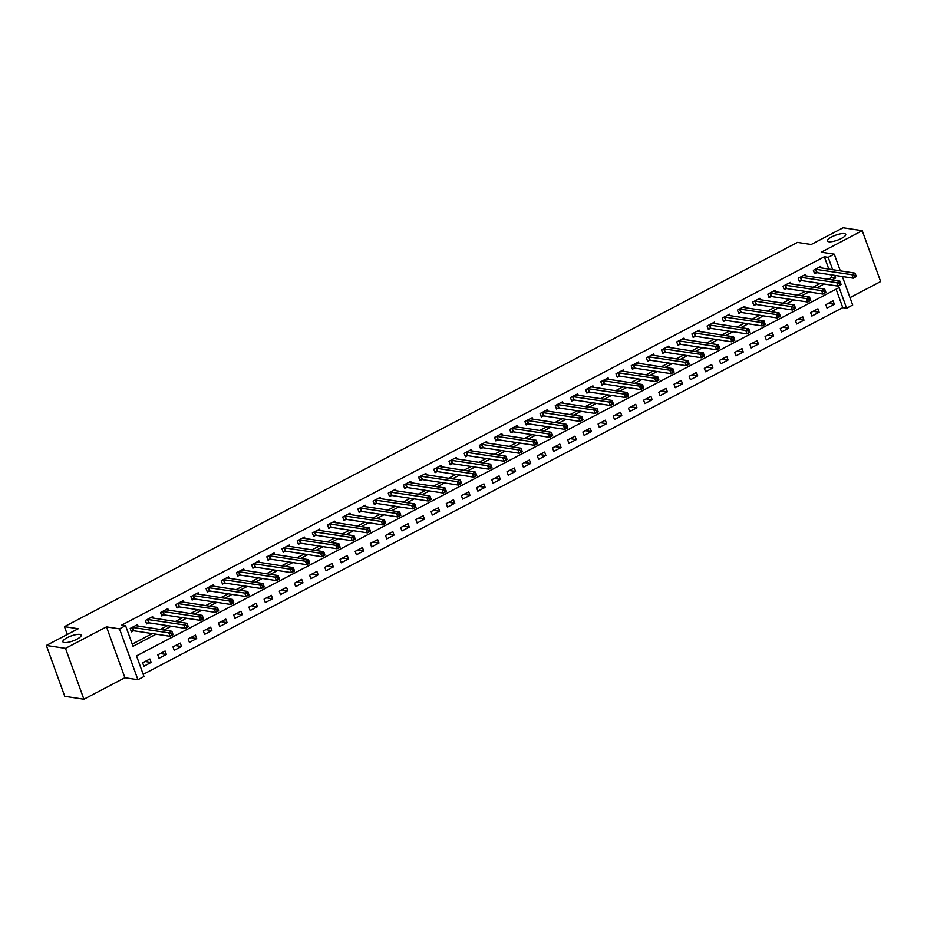 <?xml version="1.0" encoding="UTF-8"?>
<svg xmlns="http://www.w3.org/2000/svg" width="927" height="927" viewBox="0 0 927 927"><rect width="100%" height="100%" fill="white"/><g stroke="black" fill="none" stroke-linecap="round" stroke-linejoin="round"><path stroke-width="1.39" d="M79.792 634.392A9.722 2.654 160.1 0 1 81.159 635.157A9.722 2.654 160.1 0 1 74.994 640.128A9.722 2.654 160.1 0 1 64.241 642.538A9.722 2.654 160.1 0 1 62.874 641.774A9.722 2.654 160.1 0 1 69.038 636.803A9.722 2.654 160.1 0 1 79.792 634.392M844.346 233.592A9.722 2.654 160.1 0 1 845.714 234.357A9.722 2.654 160.1 0 1 839.549 239.328A9.722 2.654 160.1 0 1 828.796 241.738A9.722 2.654 160.1 0 1 827.429 240.974A9.722 2.654 160.1 0 1 833.593 236.003A9.722 2.654 160.1 0 1 844.346 233.592M842.353 276.501L852.678 305.018L846.606 308.204L839.144 287.579L136.524 655.899L143.986 676.525L137.914 679.711L119.502 628.842L125.574 625.655L133.036 646.281L156.13 634.172M124.902 677.73L106.489 626.861L65.493 648.355L46.35 645.447L64.763 696.316L83.905 699.225L124.902 677.73L137.914 679.711M850.001 297.625L880.65 281.553L862.237 230.684L821.241 252.179L834.265 254.149L840.326 270.893M143.198 674.346L842.77 307.625L846.606 308.204M65.493 648.355L83.905 699.225M46.35 645.447L78.227 628.726L64.45 626.64L797.429 242.399L811.206 244.496L843.095 227.775L862.237 230.684M842.77 307.625L836.096 289.178M833.095 300.835L825.806 304.659L827.046 308.1L834.335 304.276L833.095 300.835M817.915 308.795L810.627 312.619L811.867 316.049L819.155 312.237L817.915 308.795M802.736 316.756L795.447 320.58L796.687 324.01L803.976 320.197L802.736 316.756M787.544 324.717L780.256 328.529L781.507 331.97L788.796 328.146L787.544 324.717M772.365 332.677L765.076 336.489L766.328 339.931L773.616 336.107L772.365 332.677M757.185 340.626L749.897 344.45L751.137 347.892L758.425 344.068L757.185 340.626M742.006 348.587L734.717 352.411L735.957 355.852L743.245 352.028L742.006 348.587M726.826 356.547L719.537 360.371L720.777 363.801L728.066 359.989L726.826 356.547M711.635 364.508L704.346 368.332L705.598 371.762L712.886 367.938L711.635 364.508M696.455 372.469L689.167 376.281L690.418 379.722L697.707 375.898L696.455 372.469M681.275 380.429L673.987 384.242L675.227 387.683L682.515 383.859L681.275 380.429M666.096 388.378L658.807 392.202L660.047 395.644L667.336 391.82L666.096 388.378M650.916 396.339L643.628 400.163L644.868 403.593L652.156 399.78L650.916 396.339M635.725 404.299L628.448 408.123L629.688 411.553L636.976 407.741L635.725 404.299M620.545 412.26L613.257 416.072L614.508 419.514L621.797 415.69L620.545 412.26M605.366 420.221L598.077 424.033L599.329 427.474L606.606 423.651L605.366 420.221M590.186 428.17L582.898 431.994L584.137 435.435L591.426 431.611L590.186 428.17M575.007 436.13L567.718 439.954L568.958 443.396L576.246 439.572L575.007 436.13M559.815 444.091L552.538 447.915L553.778 451.345L561.067 447.532L559.815 444.091M544.636 452.052L537.347 455.875L538.599 459.305L545.887 455.493L544.636 452.052M529.456 460.012L522.168 463.824L523.419 467.266L530.696 463.442L529.456 460.012M514.276 467.973L506.988 471.785L508.228 475.227L515.516 471.403L514.276 467.973M499.097 475.922L491.808 479.746L493.048 483.187L500.337 479.363L499.097 475.922M483.917 483.882L476.629 487.706L477.868 491.148L485.157 487.324L483.917 483.882M468.726 491.843L461.437 495.667L462.689 499.097L469.977 495.285L468.726 491.843M453.546 499.804L446.258 503.628L447.509 507.057L454.798 503.234L453.546 499.804M438.367 507.764L431.078 511.577L432.318 515.018L439.607 511.194L438.367 507.764M423.187 515.725L415.899 519.537L417.138 522.979L424.427 519.155L423.187 515.725M408.007 523.674L400.719 527.498L401.959 530.939L409.247 527.115L408.007 523.674M392.816 531.635L385.528 535.458L386.779 538.888L394.068 535.076L392.816 531.635M377.637 539.595L370.348 543.419L371.6 546.849L378.888 543.037L377.637 539.595M362.457 547.556L355.168 551.368L356.408 554.809L363.697 550.986L362.457 547.556M347.277 555.516L339.989 559.329L341.229 562.77L348.517 558.946L347.277 555.516M332.098 563.465L324.809 567.289L326.049 570.731L333.338 566.907L332.098 563.465M316.907 571.426L309.63 575.25L310.869 578.691L318.158 574.867L316.907 571.426M301.727 579.387L294.438 583.21L295.69 586.64L302.978 582.828L301.727 579.387M286.547 587.347L279.259 591.171L280.51 594.601L287.787 590.789L286.547 587.347M271.368 595.308L264.079 599.12L265.319 602.562L272.608 598.738L271.368 595.308M256.188 603.268L248.899 607.081L250.139 610.522L257.428 606.698L256.188 603.268M240.997 611.217L233.72 615.041L234.96 618.483L242.248 614.659L240.997 611.217M225.817 619.178L218.529 623.002L219.78 626.443L227.069 622.62L225.817 619.178M210.638 627.139L203.349 630.963L204.6 634.392L211.877 630.58L210.638 627.139M195.458 635.099L188.169 638.923L189.409 642.353L196.698 638.541L195.458 635.099M180.278 643.06L172.99 646.872L174.23 650.314L181.518 646.49L180.278 643.06M165.099 651.021L157.81 654.833L159.05 658.274L166.339 654.45L165.099 651.021M149.907 658.97L142.619 662.793L143.87 666.235L151.159 662.411L149.907 658.97M828.842 269.143L824.358 256.756L121.75 625.076L125.574 625.655M132.248 644.103L152.306 633.593M160.139 629.479L167.486 625.632M175.33 621.519L182.665 617.672M190.51 613.57L197.845 609.711M205.69 605.609L213.025 601.762M220.869 597.648L228.216 593.801M236.049 589.688L243.395 585.841M251.24 581.727L258.575 577.88M266.42 573.767L273.755 569.92M281.599 565.818L288.934 561.971M296.779 557.857L304.126 554.01M311.959 549.896L319.305 546.049M327.138 541.936L334.485 538.089M342.33 533.975L349.664 530.128M357.509 526.026L364.844 522.168M372.689 518.066L380.035 514.218M387.868 510.105L395.215 506.258M403.048 502.144L410.394 498.297M418.239 494.184L425.574 490.337M433.419 486.223L440.754 482.376M448.598 478.274L455.945 474.415M463.778 470.313L471.125 466.466M478.958 462.353L486.304 458.506M494.149 454.392L501.484 450.545M509.329 446.432L516.663 442.585M524.508 438.471L531.843 434.624M539.688 430.522L547.034 426.675M554.867 422.561L562.214 418.714M570.059 414.601L577.394 410.754M585.238 406.64L592.573 402.793M600.418 398.68L607.753 394.832M615.598 390.73L622.944 386.872M630.777 382.77L638.124 378.923M645.957 374.809L653.303 370.962M661.148 366.849L668.483 363.002M676.328 358.888L683.663 355.041M691.507 350.927L698.854 347.08M706.687 342.978L714.033 339.12M721.866 335.018L729.213 331.171M737.058 327.057L744.393 323.21M752.237 319.097L759.572 315.25M767.417 311.136L774.763 307.289M782.597 303.175L789.943 299.328M797.776 295.226L805.123 291.379M812.967 287.266L820.302 283.419M828.147 279.305L831.82 277.37L830.882 274.763M821.206 267.984L820.65 266.466L813.361 270.29L814.613 273.72L816.583 272.689M806.015 275.945L805.47 274.427L798.182 278.251L799.422 281.681L801.403 280.649M790.835 283.905L790.291 282.387L783.002 286.2L784.242 289.641L786.223 288.61M775.656 291.866L775.111 290.336L767.823 294.16L769.062 297.602L771.044 296.559M760.476 299.827L759.92 298.297L752.631 302.121L753.883 305.562L755.853 304.519M745.296 307.776L744.74 306.258L737.452 310.082L738.703 313.511L740.673 312.48M730.105 315.736L729.561 314.218L722.272 318.042L723.512 321.472L725.493 320.441M714.926 323.697L714.381 322.179L707.092 325.991L708.332 329.433L710.314 328.401M699.746 331.657L699.201 330.139L691.913 333.952L693.153 337.393L695.134 336.362M684.566 339.618L684.01 338.088L676.733 341.912L677.973 345.354L679.943 344.311M669.387 347.567L668.831 346.049L661.542 349.873L662.793 353.314L664.763 352.272M654.207 355.528L653.651 354.01L646.362 357.834L647.614 361.263L649.584 360.232M639.016 363.488L638.471 361.97L631.183 365.794L632.423 369.224L634.404 368.193M623.836 371.449L623.292 369.931L616.003 373.743L617.243 377.185L619.224 376.153M608.657 379.41L608.1 377.892L600.823 381.704L602.063 385.145L604.033 384.102M593.477 387.37L592.921 385.841L585.632 389.664L586.884 393.106L588.854 392.063M578.297 395.319L577.741 393.801L570.453 397.625L571.704 401.067L573.674 400.024M563.106 403.28L562.562 401.762L555.273 405.586L556.513 409.016L558.494 407.984M547.927 411.24L547.382 409.722L540.093 413.546L541.333 416.976L543.315 415.945M532.747 419.201L532.202 417.683L524.914 421.495L526.154 424.937L528.123 423.906M517.567 427.162L517.011 425.632L509.723 429.456L510.974 432.897L512.944 431.855M502.388 435.122L501.831 433.593L494.543 437.417L495.794 440.858L497.764 439.815M487.196 443.071L486.652 441.553L479.363 445.377L480.603 448.807L482.585 447.776M472.017 451.032L471.472 449.514L464.184 453.338L465.424 456.768L467.405 455.736M456.837 458.992L456.293 457.474L449.004 461.287L450.244 464.728L452.225 463.697M441.658 466.953L441.101 465.435L433.813 469.247L435.064 472.689L437.034 471.658M426.478 474.914L425.922 473.384L418.633 477.208L419.885 480.649L421.855 479.607M411.287 482.863L410.742 481.345L403.454 485.169L404.693 488.61L406.675 487.567M396.107 490.823L395.562 489.305L388.274 493.129L389.514 496.559L391.495 495.528M380.927 498.784L380.383 497.266L373.094 501.09L374.334 504.52L376.316 503.488M365.748 506.745L365.192 505.227L357.915 509.039L359.155 512.48L361.124 511.449M350.568 514.705L350.012 513.187L342.723 516.999L343.975 520.441L345.945 519.398M335.389 522.666L334.832 521.136L327.544 524.96L328.795 528.402L330.765 527.359M320.197 530.615L319.653 529.097L312.364 532.921L313.604 536.362L315.586 535.319M305.018 538.575L304.473 537.057L297.185 540.881L298.424 544.311L300.406 543.28M289.838 546.536L289.282 545.018L282.005 548.842L283.245 552.272L285.215 551.241M274.659 554.497L274.102 552.979L266.814 556.791L268.065 560.232L270.035 559.201M259.479 562.457L258.923 560.939L251.634 564.752L252.886 568.193L254.855 567.15M244.288 570.418L243.743 568.888L236.455 572.712L237.694 576.154L239.676 575.111M229.108 578.367L228.563 576.849L221.275 580.673L222.515 584.103L224.496 583.071M213.928 586.327L213.372 584.81L206.095 588.633L207.335 592.063L209.305 591.032M198.749 594.288L198.193 592.77L190.904 596.582L192.156 600.024L194.125 598.993M183.569 602.249L183.013 600.731L175.724 604.543L176.976 607.985L178.946 606.953M168.378 610.209L167.833 608.68L160.545 612.504L161.785 615.945L163.766 614.902M153.198 618.158L152.654 616.64L145.365 620.464L146.605 623.906L148.587 622.863M138.019 626.119L137.474 624.601L130.186 628.425L131.425 631.855L133.407 630.823M64.45 626.64L67.289 634.474M106.489 626.861L119.502 628.842M824.358 256.756L828.193 257.335L834.265 254.149M831.971 279.884L835.656 277.961L834.706 275.342M832.678 269.734L828.193 257.335M163.975 630.059L171.31 626.212M179.154 622.11L186.489 618.251M194.334 614.149L201.68 610.302M209.514 606.188L216.86 602.341M224.705 598.228L232.04 594.381M239.884 590.267L247.219 586.42M255.064 582.307L262.399 578.46M270.244 574.358L277.59 570.511M285.423 566.397L292.77 562.55M300.603 558.436L307.949 554.589M315.794 550.476L323.129 546.629M330.974 542.515L338.309 538.668M346.153 534.566L353.5 530.707M361.333 526.606L368.679 522.758M376.513 518.645L383.859 514.798M391.704 510.684L399.039 506.837M406.883 502.724L414.218 498.877M422.063 494.763L429.41 490.916M437.243 486.814L444.589 482.955M452.422 478.853L459.769 475.006M467.614 470.893L474.948 467.046M482.793 462.932L490.128 459.085M497.973 454.972L505.308 451.125M513.152 447.011L520.499 443.164M528.332 439.062L535.679 435.215M543.523 431.101L550.858 427.254M558.703 423.141L566.038 419.294M573.883 415.18L581.217 411.333M589.062 407.22L596.409 403.372M604.242 399.27L611.588 395.412M619.421 391.31L626.768 387.463M634.613 383.349L641.947 379.502M649.792 375.389L657.127 371.542M664.972 367.428L672.318 363.581M680.151 359.467L687.498 355.62M695.331 351.518L702.678 347.66M710.522 343.558L717.857 339.711M725.702 335.597L733.037 331.75M740.882 327.637L748.228 323.79M756.061 319.676L763.408 315.829M771.241 311.715L778.587 307.868M786.432 303.766L793.767 299.919M801.612 295.806L808.947 291.959M816.791 287.845L824.126 283.998M831.82 277.37L835.656 277.961M828.286 303.361L834.335 304.276M145.11 661.496L151.159 662.411M160.29 653.535L166.339 654.45M175.47 645.574L181.518 646.49M190.649 637.614L196.698 638.541M205.829 629.653L211.877 630.58M221.02 621.704L227.069 622.62M236.2 613.744L242.248 614.659M251.379 605.783L257.428 606.698M266.559 597.822L272.608 598.738M281.738 589.862L287.787 590.789M296.93 581.901L302.978 582.828M312.109 573.952L318.158 574.867M327.289 565.991L333.338 566.907M342.469 558.031L348.517 558.946M357.648 550.07L363.697 550.986M372.839 542.11L378.888 543.037M388.019 534.161L394.068 535.076M403.199 526.2L409.247 527.115M418.378 518.239L424.427 519.155M433.558 510.279L439.607 511.194M448.738 502.318L454.798 503.234M463.929 494.358L469.977 495.285M479.108 486.408L485.157 487.324M494.288 478.448L500.337 479.363M509.468 470.487L515.516 471.403M524.647 462.527L530.696 463.442M539.838 454.566L545.887 455.493M555.018 446.605L561.067 447.532M570.198 438.656L576.246 439.572M585.377 430.696L591.426 431.611M600.557 422.735L606.606 423.651M615.748 414.775L621.797 415.69M630.928 406.814L636.976 407.741M646.107 398.865L652.156 399.78M661.287 390.904L667.336 391.82M676.467 382.944L682.515 383.859M691.658 374.983L697.707 375.898M706.837 367.022L712.886 367.938M722.017 359.062L728.066 359.989M737.197 351.113L743.245 352.028M752.376 343.152L758.425 344.068M767.568 335.192L773.616 336.107M782.747 327.231L788.796 328.146M797.927 319.27L803.976 320.197M813.106 311.31L819.155 312.237M854.288 275.423L854.787 276.802L856.003 276.165L855.505 274.786L854.288 275.423L852.017 274.716L855.053 273.129L856.293 276.559L853.257 278.158L852.017 274.716L815.343 269.247M818.68 267.497L855.053 273.129L855.505 274.786M854.787 276.802L853.257 278.158L817.116 272.665L814.323 272.944M839.109 283.384L839.607 284.751L840.824 284.125L840.326 282.747L839.109 283.384L836.826 282.677L839.874 281.09L841.113 284.519L838.078 286.119L836.826 282.677L800.163 277.208M803.489 275.458L839.874 281.09L840.326 282.747M839.607 284.751L838.078 286.119L801.936 280.626L799.144 280.904M823.929 291.345L824.427 292.712L825.644 292.075L825.146 290.707L823.929 291.345L821.646 290.638L824.682 289.039L825.934 292.48L822.898 294.068L821.646 290.638L784.972 285.168M788.309 283.419L824.682 289.039L825.146 290.707M824.427 292.712L822.898 294.068L786.756 288.587L783.964 288.853M808.75 299.294L809.248 300.672L810.465 300.035L809.966 298.668L808.75 299.294L806.467 298.598L809.503 296.999L810.754 300.441L807.707 302.028L806.467 298.598L769.792 293.129M773.13 291.379L809.503 296.999L809.966 298.668M809.248 300.672L807.707 302.028L771.577 296.547L768.784 296.814M793.57 307.254L794.068 308.633L795.273 307.996L794.775 306.617L793.57 307.254L791.287 306.547L794.323 304.96L795.563 308.401L792.527 309.989L791.287 306.547L754.613 301.09M757.95 299.34L794.323 304.96L794.775 306.617M794.068 308.633L792.527 309.989L756.386 304.496L753.593 304.774M778.379 315.215L778.877 316.594L780.094 315.956L779.595 314.577L778.379 315.215L776.108 314.508L779.143 312.92L780.383 316.362L777.347 317.949L776.108 314.508L739.433 309.039M742.77 307.3L779.143 312.92L779.595 314.577M778.877 316.594L777.347 317.949L741.206 312.457L738.413 312.735M763.199 323.175L763.697 324.554L764.914 323.917L764.416 322.538L763.199 323.175L760.928 322.469L763.964 320.881L765.204 324.311L762.168 325.91L760.928 322.469L724.254 316.999M727.579 315.25L763.964 320.881L764.416 322.538M763.697 324.554L762.168 325.91L726.026 320.418L723.234 320.696M748.019 331.136L748.518 332.503L749.734 331.866L749.236 330.499L748.019 331.136L745.737 330.429L748.773 328.842L750.024 332.272L746.988 333.871L745.737 330.429L709.062 324.96M712.399 323.21L748.773 328.842L749.236 330.499M748.518 332.503L746.988 333.871L710.847 328.378L708.054 328.645M732.84 339.097L733.338 340.464L734.555 339.827L734.057 338.459L732.84 339.097L730.557 338.39L733.593 336.791L734.844 340.232L731.809 341.82L730.557 338.39L693.883 332.92M697.22 331.171L733.593 336.791L734.057 338.459M733.338 340.464L731.809 341.82L695.667 336.339L692.875 336.605M717.66 347.046L718.158 348.425L719.364 347.787L718.877 346.408L717.66 347.046L715.377 346.35L718.413 344.751L719.653 348.193L716.617 349.78L715.377 346.35L678.703 340.881M682.04 339.131L718.413 344.751L718.877 346.408M718.158 348.425L716.617 349.78L680.476 344.299L677.683 344.566M702.481 355.006L702.967 356.385L704.184 355.748L703.686 354.369L702.481 355.006L700.198 354.299L703.234 352.712L704.474 356.153L701.438 357.741L700.198 354.299L663.523 348.842M666.861 347.092L703.234 352.712L703.686 354.369M702.967 356.385L701.438 357.741L665.296 352.248L662.504 352.527M687.289 362.967L687.788 364.346L689.004 363.708L688.506 362.33L687.289 362.967L685.018 362.26L688.054 360.673L689.294 364.102L686.258 365.702L685.018 362.26L648.344 356.791M651.681 355.041L688.054 360.673L688.506 362.33M687.788 364.346L686.258 365.702L650.117 360.209L647.324 360.487M672.11 370.927L672.608 372.306L673.825 371.669L673.326 370.29L672.11 370.927L669.827 370.221L672.863 368.633L674.114 372.063L671.078 373.662L669.827 370.221L633.153 364.751M636.49 363.002L672.863 368.633L673.326 370.29M672.608 372.306L671.078 373.662L634.937 368.17L632.144 368.448M656.93 378.888L657.428 380.255L658.645 379.618L658.147 378.251L656.93 378.888L654.647 378.181L657.683 376.594L658.935 380.024L655.899 381.623L654.647 378.181L617.973 372.712M621.31 370.962L657.683 376.594L658.147 378.251M657.428 380.255L655.899 381.623L619.757 376.13L616.965 376.397M641.751 386.849L642.249 388.216L643.465 387.579L642.967 386.211L641.751 386.849L639.468 386.142L642.504 384.543L643.744 387.984L640.708 389.572L639.468 386.142L602.793 380.673M606.131 378.923L642.504 384.543L642.967 386.211M642.249 388.216L640.708 389.572L604.566 384.091L601.774 384.357M626.571 394.798L627.069 396.177L628.274 395.539L627.776 394.16L626.571 394.798L624.288 394.102L627.324 392.503L628.564 395.945L625.528 397.532L624.288 394.102L587.614 388.633M590.951 386.883L627.324 392.503L627.776 394.16M627.069 396.177L625.528 397.532L589.387 392.051L586.594 392.318M611.38 402.758L611.878 404.137L613.095 403.5L612.596 402.121L611.38 402.758L609.109 402.051L612.144 400.464L613.384 403.905L610.348 405.493L609.109 402.051L572.434 396.582M575.771 394.844L612.144 400.464L612.596 402.121M611.878 404.137L610.348 405.493L574.207 400L571.414 400.279M596.2 410.719L596.698 412.098L597.915 411.461L597.417 410.082L596.2 410.719L593.917 410.012L596.953 408.425L598.205 411.855L595.169 413.454L593.917 410.012L557.254 404.543M560.58 402.793L596.953 408.425L597.417 410.082M596.698 412.098L595.169 413.454L559.027 407.961L556.235 408.239M581.02 418.68L581.519 420.047L582.735 419.421L582.237 418.042L581.02 418.68L578.738 417.973L581.774 416.385L583.025 419.815L579.989 421.414L578.738 417.973L542.063 412.503M545.4 410.754L581.774 416.385L582.237 418.042M581.519 420.047L579.989 421.414L543.848 415.922L541.055 416.2M565.841 426.64L566.339 428.007L567.556 427.37L567.057 426.003L565.841 426.64L563.558 425.933L566.594 424.334L567.834 427.776L564.798 429.363L563.558 425.933L526.884 420.464M530.221 418.714L566.594 424.334L567.057 426.003M566.339 428.007L564.798 429.363L528.657 423.882L525.876 424.149M550.661 434.589L551.159 435.968L552.365 435.331L551.866 433.963L550.661 434.589L548.378 433.894L551.414 432.295L552.654 435.736L549.618 437.324L548.378 433.894L511.704 428.425M515.041 426.675L551.414 432.295L551.866 433.963M551.159 435.968L549.618 437.324L513.477 431.843L510.684 432.109M535.47 442.55L535.968 443.929L537.185 443.291L536.687 441.912L535.47 442.55L533.199 441.843L536.235 440.255L537.475 443.697L534.439 445.284L533.199 441.843L496.524 436.385M499.862 434.636L536.235 440.255L536.687 441.912M535.968 443.929L534.439 445.284L498.297 439.792L495.505 440.07M520.29 450.51L520.789 451.889L522.005 451.252L521.507 449.873L520.29 450.51L518.008 449.804L521.055 448.216L522.295 451.658L519.259 453.245L518.008 449.804L481.345 444.334M484.67 442.596L521.055 448.216L521.507 449.873M520.789 451.889L519.259 453.245L483.118 447.753L480.325 448.031M505.111 458.471L505.609 459.85L506.826 459.213L506.327 457.834L505.111 458.471L502.828 457.764L505.864 456.177L507.115 459.607L504.079 461.206L502.828 457.764L466.154 452.295M469.491 450.545L505.864 456.177L506.327 457.834M505.609 459.85L504.079 461.206L467.938 455.713L465.145 455.991M489.931 466.432L490.429 467.799L491.646 467.162L491.148 465.794L489.931 466.432L487.648 465.725L490.684 464.137L491.936 467.567L488.888 469.166L487.648 465.725L450.974 460.255M454.311 458.506L490.684 464.137L491.148 465.794M490.429 467.799L488.888 469.166L452.758 463.674L449.966 463.94M474.751 474.392L475.25 475.76L476.455 475.122L475.957 473.755L474.751 474.392L472.469 473.685L475.505 472.086L476.745 475.528L473.709 477.115L472.469 473.685L435.794 468.216M439.131 466.466L475.505 472.086L475.957 473.755M475.25 475.76L473.709 477.115L437.567 471.634L434.775 471.901M459.56 482.341L460.059 483.72L461.275 483.083L460.777 481.704L459.56 482.341L457.289 481.646L460.325 480.047L461.565 483.488L458.529 485.076L457.289 481.646L420.615 476.177M423.952 474.427L460.325 480.047L460.777 481.704M460.059 483.72L458.529 485.076L422.388 479.595L419.595 479.862M444.381 490.302L444.879 491.681L446.096 491.043L445.597 489.665L444.381 490.302L442.109 489.595L445.145 488.008L446.385 491.449L443.349 493.037L442.109 489.595L405.435 484.137M408.761 482.388L445.145 488.008L445.597 489.665M444.879 491.681L443.349 493.037L407.208 487.544L404.415 487.822M429.201 498.262L429.699 499.641L430.916 499.004L430.418 497.625L429.201 498.262L426.918 497.556L429.954 495.968L431.206 499.41L428.17 500.997L426.918 497.556L390.244 492.086M393.581 490.337L429.954 495.968L430.418 497.625M429.699 499.641L428.17 500.997L392.028 495.505L389.236 495.783M414.021 506.223L414.52 507.602L415.736 506.965L415.238 505.586L414.021 506.223L411.739 505.516L414.775 503.929L416.026 507.359L412.99 508.958L411.739 505.516L375.064 500.047M378.401 498.297L414.775 503.929L415.238 505.586M414.52 507.602L412.99 508.958L376.849 503.465L374.056 503.743M398.842 514.184L399.34 515.551L400.545 514.914L400.058 513.546L398.842 514.184L396.559 513.477L399.595 511.889L400.835 515.319L397.799 516.918L396.559 513.477L359.885 508.008M363.222 506.258L399.595 511.889L400.058 513.546M399.34 515.551L397.799 516.918L361.657 511.426L358.865 511.692M383.651 522.144L384.149 523.512L385.365 522.874L384.867 521.507L383.651 522.144L381.379 521.438L384.415 519.838L385.655 523.28L382.619 524.867L381.379 521.438L344.705 515.968M348.042 514.218L384.415 519.838L384.867 521.507M384.149 523.512L382.619 524.867L346.478 519.387L343.685 519.653M368.471 530.093L368.969 531.472L370.186 530.835L369.688 529.456L368.471 530.093L366.2 529.398L369.236 527.799L370.476 531.241L367.44 532.828L366.2 529.398L329.525 523.929M332.863 522.179L369.236 527.799L369.688 529.456M368.969 531.472L367.44 532.828L331.298 527.347L328.506 527.614M353.291 538.054L353.79 539.433L355.006 538.796L354.508 537.417L353.291 538.054L351.009 537.347L354.044 535.76L355.296 539.201L352.26 540.789L351.009 537.347L314.334 531.889M317.671 530.14L354.044 535.76L354.508 537.417M353.79 539.433L352.26 540.789L316.119 535.296L313.326 535.574M338.112 546.015L338.61 547.393L339.827 546.756L339.328 545.377L338.112 546.015L335.829 545.308L338.865 543.72L340.116 547.15L337.08 548.749L335.829 545.308L299.154 539.838M302.492 538.089L338.865 543.72L339.328 545.377M338.61 547.393L337.08 548.749L300.939 543.257L298.146 543.535M322.932 553.975L323.43 555.343L324.647 554.717L324.149 553.338L322.932 553.975L320.649 553.268L323.685 551.681L324.925 555.111L321.889 556.71L320.649 553.268L283.975 547.799M287.312 546.049L323.685 551.681L324.149 553.338M323.43 555.343L321.889 556.71L285.748 551.217L282.955 551.495M307.752 561.936L308.239 563.303L309.456 562.666L308.958 561.298L307.752 561.936L305.47 561.229L308.506 559.63L309.745 563.071L306.71 564.659L305.47 561.229L268.795 555.76M272.132 554.01L308.506 559.63L308.958 561.298M308.239 563.303L306.71 564.659L270.568 559.178L267.776 559.444M292.561 569.885L293.059 571.264L294.276 570.626L293.778 569.259L292.561 569.885L290.29 569.19L293.326 567.591L294.566 571.032L291.53 572.619L290.29 569.19L253.616 563.72M256.953 561.971L293.326 567.591L293.778 569.259M293.059 571.264L291.53 572.619L255.388 567.139L252.596 567.405M277.382 577.845L277.88 579.224L279.097 578.587L278.598 577.208L277.382 577.845L275.099 577.139L278.135 575.551L279.386 578.993L276.35 580.58L275.099 577.139L238.424 571.681M241.762 569.931L278.135 575.551L278.598 577.208M277.88 579.224L276.35 580.58L240.209 575.088L237.416 575.366M262.202 585.806L262.7 587.185L263.917 586.548L263.419 585.169L262.202 585.806L259.919 585.099L262.955 583.512L264.207 586.953L261.171 588.541L259.919 585.099L223.245 579.63M226.582 577.892L262.955 583.512L263.419 585.169M262.7 587.185L261.171 588.541L225.029 583.048L222.237 583.326M247.022 593.767L247.521 595.146L248.737 594.508L248.239 593.129L247.022 593.767L244.74 593.06L247.776 591.472L249.015 594.902L245.979 596.501L244.74 593.06L208.065 587.591M211.402 585.841L247.776 591.472L248.239 593.129M247.521 595.146L245.979 596.501L209.838 591.009L207.045 591.287M231.843 601.727L232.341 603.095L233.546 602.457L233.048 601.09L231.843 601.727L229.56 601.02L232.596 599.433L233.836 602.863L230.8 604.462L229.56 601.02L192.886 595.551M196.223 593.801L232.596 599.433L233.048 601.09M232.341 603.095L230.8 604.462L194.658 598.969L191.866 599.236M216.651 609.688L217.15 611.055L218.366 610.418L217.868 609.051L216.651 609.688L214.38 608.981L217.416 607.382L218.656 610.823L215.62 612.411L214.38 608.981L177.706 603.512M181.043 601.762L217.416 607.382L217.868 609.051M217.15 611.055L215.62 612.411L179.479 606.93L176.686 607.197M201.472 617.637L201.97 619.016L203.187 618.379L202.689 617L201.472 617.637L199.189 616.942L202.237 615.343L203.476 618.784L200.441 620.372L199.189 616.942L162.526 611.472M165.852 609.723L202.237 615.343L202.689 617M201.97 619.016L200.441 620.372L164.299 614.891L161.507 615.157M186.292 625.598L186.79 626.976L188.007 626.339L187.509 624.96L186.292 625.598L184.01 624.891L187.045 623.303L188.297 626.745L185.261 628.332L184.01 624.891L147.335 619.433M150.672 617.683L187.045 623.303L187.509 624.96M186.79 626.976L185.261 628.332L149.12 622.84L146.327 623.118M171.113 633.558L171.611 634.937L172.828 634.3L172.329 632.921L171.113 633.558L168.83 632.851L171.866 631.264L173.117 634.705L170.07 636.293L168.83 632.851L132.155 627.382M135.493 625.632L171.866 631.264L172.329 632.921M171.611 634.937L170.07 636.293L133.928 630.8L131.147 631.078M815.876 269.236L817.116 272.665M815.493 269.236L816.745 272.665M800.696 277.185L801.936 280.626M800.314 277.196L801.565 280.626M785.505 285.145L786.756 288.587M785.134 285.145L786.374 288.587M770.325 293.106L771.577 296.547M769.955 293.106L771.194 296.547M755.146 301.066L756.386 304.496M754.775 301.066L756.015 304.508M739.966 309.027L741.206 312.457M739.595 309.027L740.835 312.469M724.787 316.988L726.026 320.418M724.404 316.988L725.656 320.418M709.595 324.937L710.847 328.378M709.225 324.948L710.476 328.378M694.416 332.897L695.667 336.339M694.045 332.897L695.285 336.339M679.236 340.858L680.476 344.299M678.865 340.858L680.105 344.299M664.056 348.819L665.296 352.248M663.686 348.819L664.926 352.26M648.877 356.779L650.117 360.209M648.494 356.779L649.746 360.209M633.686 364.728L634.937 368.17M633.315 364.74L634.566 368.17M618.506 372.689L619.757 376.13M618.135 372.689L619.375 376.13M603.326 380.649L604.566 384.091M602.956 380.649L604.195 384.091M588.147 388.61L589.387 392.051M587.776 388.61L589.016 392.051M572.967 396.571L574.207 400M572.585 396.571L573.836 400.012M557.776 404.531L559.027 407.961M557.405 404.531L558.657 407.961M542.596 412.48L543.848 415.922M542.225 412.492L543.465 415.922M527.417 420.441L528.657 423.882M527.046 420.441L528.286 423.882M512.237 428.401L513.477 431.843M511.866 428.401L513.106 431.843M497.057 436.362L498.297 439.792M496.675 436.362L497.926 439.804M481.878 444.323L483.118 447.753M481.495 444.323L482.747 447.764M466.687 452.283L467.938 455.713M466.316 452.283L467.556 455.713M451.507 460.232L452.758 463.674M451.136 460.244L452.376 463.674M436.327 468.193L437.567 471.634M435.957 468.193L437.196 471.634M421.148 476.154L422.388 479.595M420.765 476.154L422.017 479.595M405.968 484.114L407.208 487.544M405.586 484.114L406.837 487.556M390.777 492.075L392.028 495.505M390.406 492.075L391.646 495.505M375.597 500.024L376.849 503.465M375.226 500.035L376.466 503.465M360.418 507.984L361.657 511.426M360.047 507.996L361.287 511.426M345.238 515.945L346.478 519.387M344.867 515.945L346.107 519.387M330.058 523.906L331.298 527.347M329.676 523.906L330.927 527.347M314.867 531.866L316.119 535.296M314.496 531.866L315.748 535.308M299.688 539.827L300.939 543.257M299.317 539.827L300.557 543.257M284.508 547.776L285.748 551.217M284.137 547.787L285.377 551.217M269.328 555.736L270.568 559.178M268.957 555.736L270.197 559.178M254.149 563.697L255.388 567.139M253.766 563.697L255.018 567.139M238.957 571.658L240.209 575.088M238.587 571.658L239.838 575.099M223.778 579.618L225.029 583.048M223.407 579.618L224.647 583.06M208.598 587.579L209.838 591.009M208.227 587.579L209.467 591.009M193.419 595.528L194.658 598.969M193.048 595.54L194.288 598.969M178.239 603.489L179.479 606.93M177.857 603.489L179.108 606.93M163.048 611.449L164.299 614.891M162.677 611.449L163.928 614.891M147.868 619.41L149.12 622.84M147.497 619.41L148.737 622.851M132.688 627.37L133.928 630.8M132.318 627.37L133.558 630.8"/></g></svg>
